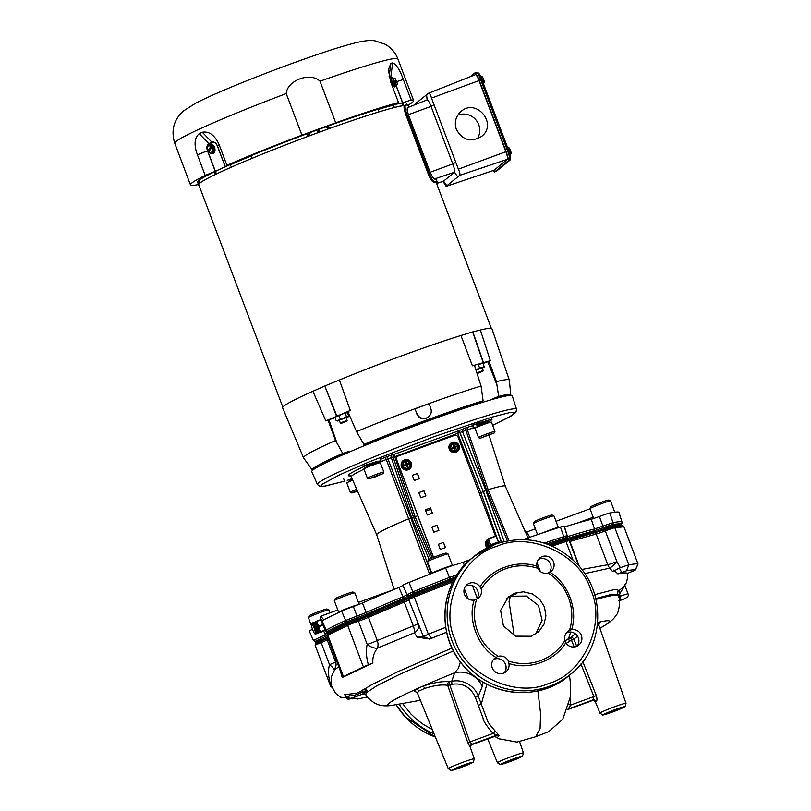 <?xml version="1.0" encoding="UTF-8"?>
<svg xmlns="http://www.w3.org/2000/svg" width="811" height="811" viewBox="0 0 811 811"><rect width="100%" height="100%" fill="white"/><g stroke="black" fill="none" stroke-linecap="round" stroke-linejoin="round"><path stroke-width="1.22" d="M402.53 703.492L410.974 714.065L416.773 719.489L423.504 724.537L432.314 729.555M552.139 546.087L565.997 541.535A9.225 0.547 -20.7 0 1 569.271 540.755L566.605 538.95L564.01 539.589A164.238 9.783 159.3 0 0 548.662 544.637M604.671 528.478L604.925 529.684L613.876 526.663L622.98 525.771L621.327 525.031A164.238 9.783 159.3 0 0 612.275 525.903L604.671 528.478A11.07 0.659 -20.7 0 1 593.733 532.219A150.4 8.962 159.3 0 0 567.913 539.538M320.761 640.051L315.986 642.271L315.175 645.394A9.225 0.547 -20.7 0 1 321.156 642.576A1.845 0.527 -111.7 0 1 320.852 641.329L320.761 640.051A11.07 0.659 -20.7 0 0 327.543 637.02M328.445 632.164L327.086 634.232L328.445 632.164A164.238 9.783 159.3 0 1 348.142 622.544L356.708 619.198A11.07 0.659 -20.7 0 0 368.782 614.515L368.376 616.005L357.722 620.131L356.708 619.198M409.302 597.089A11.07 0.659 -20.7 0 1 404.162 599.441A150.4 8.962 159.3 0 0 368.782 614.515M413.975 594.483L409.535 596.572L408.724 599.694A9.225 0.547 -20.7 0 1 414.289 597.038A1.845 0.618 -111.9 0 1 414.005 595.781L413.975 594.483A164.238 9.783 159.3 0 1 450.855 579.987L454.687 578.588M334.385 670.2A9.225 1.967 36.3 0 0 329.509 664.685C327.776 670.798 328.354 678.097 331.253 686.562L331.648 686.187M331.253 686.562A9.225 0.547 159.3 0 0 330.858 686.897A9.225 0.547 159.3 0 0 330.918 686.927A166.083 9.894 159.3 0 0 331.8 687.039M368.366 664.838A9.225 0.547 159.3 0 0 363.389 666.926A166.083 9.894 159.3 0 0 343.469 676.648A9.225 0.547 159.3 0 0 342.718 677.185A9.225 0.547 159.3 0 0 342.81 677.226L372.857 662.982C372.442 657.599 373.962 652.662 377.399 648.151A9.225 3.852 30.6 0 1 367.201 644.471C365.832 650.118 366.217 656.91 368.366 664.838L372.857 662.982M342.81 677.226L342.293 677.732L340.235 670.616M445.756 627.308A166.083 9.894 159.3 0 0 428.34 634.232L423.352 636.453L429.526 639.088L446.689 632.266M408.724 599.694L423.352 636.453L417.29 637.213L427.691 638.673M363.794 689.34L366.025 689.573L367.738 691.54C366.126 690.354 364.717 690.587 363.531 692.239L363.642 692.939C365.001 691.935 365.873 691.671 366.237 692.168L366.207 692.138A2.311 2.007 -43.6 0 1 366.552 692.655L365.812 694.53L364.463 693.344M453.461 650.939L399.032 674.62L376.74 685.792L366.552 692.655L366.035 692.047M361.909 694.449L365.629 694.246M446.679 632.195A161.47 9.62 159.3 0 0 431.503 638.237L429.526 639.088M418.456 625.433A9.225 7.421 -9.8 0 1 414.289 632.854L417.29 637.213M327.086 634.243L327.036 635.682A9.225 0.547 -20.7 0 1 327.786 635.145L347.706 625.413A9.225 0.547 -20.7 0 1 358.411 621.226A9.225 0.547 159.3 0 0 368.478 617.333L377.257 640.578A9.225 6.397 -113.1 0 1 377.399 648.151L414.289 632.854A9.225 4.045 68.6 0 0 413.296 625.899L377.257 640.578A9.225 0.547 159.3 0 1 367.201 644.471L358.411 621.226A1.845 0.872 -108.9 0 0 357.722 620.131L347.645 624.075L348.142 622.544M336.433 660.549L335.49 661.877A9.225 9.215 179.2 0 1 336.089 665.01L334.558 669.957L338.755 666.703M346.358 696.193L349.49 696.031A2.311 1.419 90.3 0 0 348.436 694.196L344.553 694.611L345.881 696.071M363.531 692.239L362.294 691.915L362.639 690.009M363.642 692.939L362.699 693.993L351.295 698.575C348.243 699.538 346.632 699.224 346.459 697.632A9.225 0.547 159.3 0 1 346.561 697.49A9.225 0.547 159.3 0 1 349.49 696.031C356.333 694.936 357.479 694.601 362.294 691.915M361.797 690.739L356.668 693.263L348.436 694.196M334.537 669.987L331.233 677.144L331.415 685.741L335.551 693.314L340.62 697.217L357.722 698.97L367.413 696.984M581.862 569.474L607.794 564.73L596.186 534.023A1.845 1.652 -103.7 0 0 595.284 532.989L593.733 532.219M584.853 573.63L609.821 568.136A9.225 8.232 83.9 0 1 607.794 564.73A9.225 0.547 -20.7 0 0 616.907 561.607A9.225 1.085 -46.8 0 1 609.821 568.136L612.589 571.562L620.354 567.72L619.361 568.095L621.713 572.424L626.467 570.822A161.47 9.62 -20.7 0 1 635.337 569.951L632.377 571.38A13.838 0.821 -20.7 0 0 627.248 573.519L627.673 576.996L626.599 582.379L624.49 586.039L619.198 590.53L615.154 589.333L594.757 594.656M569.586 541.576A9.225 0.547 159.3 0 0 569.93 541.464L596.186 534.023A9.225 0.547 159.3 0 0 605.3 530.901L616.907 561.607L620.354 567.72A9.225 0.547 -20.7 0 1 628.87 564.892A166.083 9.894 -20.7 0 1 637.993 563.99A9.225 0.547 -20.7 0 1 638.054 564.03A9.225 0.547 -20.7 0 1 638.044 564.061L623.994 526.836L623.02 525.792A1.845 1.835 -78.3 0 1 623.943 526.795A9.225 0.547 -20.7 0 1 623.994 526.836M617.637 568.754L619.361 568.095M457.668 767.956L466.862 764.53L457.668 767.956M416.976 692.361L414.208 691.195L416.002 689.228A2.768 2.392 -122 0 1 418.841 691.033L424.67 688.438A2.768 1.318 70.5 0 0 422.805 686.187C434.189 682.436 443.07 680.987 449.446 681.858L449.71 684.758L447.682 685.386A2.768 2.524 105.2 0 1 449.446 681.858A942.423 925.533 51.4 0 0 451.697 681.372L454.647 672.785A23.063 22.039 -158.4 0 1 482.221 686.552L483.062 682.163M424.67 688.438C434.443 685.325 442.107 684.312 447.682 685.386L467.795 742.592L470.421 747.701A2.768 2.768 167.6 0 1 470.329 747.397L470.329 747.397A2.768 2.768 167.6 0 1 472.063 744.214L469.833 741.964L467.795 742.592M418.841 691.033L417.381 692.989L448.28 768.676A13.909 0.831 -20.7 0 1 448.422 768.473A13.909 0.831 -20.7 0 1 462.148 762.553A13.909 0.831 -20.7 0 1 474.303 758.843L470.329 747.397L471.262 744.873A2.768 2.605 59.8 0 0 471.039 744.964M496.758 735.729L498.309 736.135L499.1 735.486L495.278 731.167C489.56 724.598 486.894 720.888 487.289 720.036L481.288 704.13L486.853 684.241M613.866 570.103L617.85 573.884C623.618 572.728 626.751 572.617 627.248 573.519M595.791 598.538L611.697 594.351L617.668 594.281L617.891 591.614L619.198 590.53A2.768 0.568 -116.1 0 0 619.979 593.348L624.886 585.501L628.079 593.895A9.225 0.547 -20.7 0 0 620.385 596.217L618.59 596.805M476.625 599.177A8.789 8.637 50.7 0 0 465.696 586.029M549.341 572.637A8.789 8.637 50.7 0 0 538.484 559.387M577.118 646.154A8.789 8.637 50.7 0 0 566.382 632.833M504.32 672.785A8.789 8.637 50.7 0 0 493.463 659.525M508.385 661.026L508.943 663.469A8.789 8.637 -129.3 0 1 492.885 669.217A8.789 8.637 -129.3 0 1 495.886 657.386L498.278 656.312A8.789 8.637 -129.3 0 1 508.385 661.026A49.207 48.366 50.7 0 0 564.993 640.305A8.789 8.637 -129.3 0 1 569.525 630.248L571.583 629.691A8.789 8.637 -129.3 0 1 576.286 646.509A8.789 8.637 -129.3 0 1 565.743 642.687L564.993 640.305M569.525 630.248A49.207 48.366 50.7 0 0 547.942 573.073A8.789 8.637 -129.3 0 1 537.805 568.349A49.207 48.366 50.7 0 0 481.197 589.06A8.789 8.637 -129.3 0 1 476.655 599.157L474.202 600.039A8.789 8.637 -129.3 0 1 467.045 584.63A8.789 8.637 -129.3 0 1 480.051 587.022L481.197 589.06M537.805 568.349L536.852 566.24A8.789 8.637 -129.3 0 1 552.098 559.326A8.789 8.637 -129.3 0 1 549.929 572.333L547.942 573.073M516.86 593.693L513.637 594.25C508.659 596.632 508.274 596.947 512.501 595.173L516.901 593.622M509.48 596.42L512.501 595.173L511.234 596.217L506.703 598.477M531.235 636.24L515.522 636.179L503.398 625.94L500.61 610.369L508.487 596.855L514.965 593.165L523.348 591.797L532.432 593.946L539.69 599.248L544.434 606.892L545.925 615.731L544.08 624.095L538.788 631.617L531.235 636.24M535.767 633.969L542.103 620.273L538.433 605.472L526.38 596.065L511.234 596.217M476.655 599.157A49.207 48.366 50.7 0 0 498.278 656.312M472.539 558.485L471.82 558.282L473.877 556.539A76.163 74.865 50.7 0 0 472.681 557.542L471.88 558.232M471.83 558.272L473.36 556.964M548.794 683.389C583.575 674.093 606.598 622.899 590.773 590.013C580.919 554.947 529.502 530.982 496.991 546.31C462.209 555.606 439.187 606.8 455.012 639.686C464.865 674.752 516.283 698.717 548.794 683.389M567.365 709.706L568.166 709.057A2.768 2.727 48.8 0 0 567.842 709.199M582.795 661.604L596.318 695.564L593.885 696.578L592.79 700.045L568.166 709.057L570.65 705.073L568.329 704.445M580.929 663.966L593.885 696.578L570.65 705.073L570.538 695.909M565.602 634.111A23.063 22.262 -167 0 1 567.639 632.357M565.054 640.903L568.521 638.632A942.453 927.237 50.4 0 0 570.549 637.558A2.768 2.048 -130.8 0 1 573.894 639.21L571.491 640.203L570.549 637.558L575.415 633.857M592.79 700.045A2.768 2.605 -120.2 0 1 596.197 701.687A14.223 0.852 159.3 0 0 595.679 702.032A14.223 0.852 159.3 0 0 595.527 702.245L595.527 702.214A2.768 2.768 -12.4 0 0 591.989 700.704L567.7 709.584L591.989 700.704A16.99 1.014 159.3 0 1 592.79 700.045M596.318 695.564C597.2 698.595 597.16 700.633 596.197 701.687M577.523 636.179L573.894 639.21L576.722 646.326M597.393 625.342L598.599 625.271L598.842 626.021M570.731 632.043L568.521 638.632L569.454 641.278L571.491 640.203L574.188 646.985M618.529 709.098L609.325 712.524L618.529 709.098M592.05 700.674L592.02 700.694C593.003 700.005 594.179 700.522 595.527 702.245L599.988 713.173A13.909 0.831 -20.7 0 1 600.14 712.96A13.909 0.831 -20.7 0 1 613.856 707.05A13.909 0.831 -20.7 0 1 626.011 703.34L598.923 625.514L598.994 623.841L598.457 624.44M597.687 622.29L600.11 622.25L598.457 624.551M599.907 628.353L605.006 625.261A118.487 7.056 159.3 0 0 599.755 621.996A2.768 2.717 -77.7 0 0 598.599 625.271M617.941 595.021L619.705 594.422L619.979 593.348M619.705 594.422L620.527 599.299L619.422 600.525M619.533 599.937L619.371 600.12A2.768 2.737 -135.4 0 1 620.527 599.299A137.677 8.201 159.3 0 1 619.391 600.282M499.1 735.486A2.768 2.717 -127.7 0 0 496.687 735.202L471.262 744.873A16.99 1.014 -20.7 0 0 472.063 744.214L496.687 735.202L493.068 733.458L469.833 741.964L449.71 684.758L451.96 684.261C462.878 682.801 470.664 687.15 475.327 697.318L478.297 696.112L481.288 704.13L478.328 705.337L483.042 718.12C483.072 720.634 486.418 725.754 493.068 733.458L495.278 731.167M495.815 735.891L495.856 735.881A2.768 2.727 -131.3 0 1 498.309 736.135M451.96 684.261L451.697 681.372C462.392 678.766 474.465 685.447 478.297 696.112L482.221 686.552M621.713 572.424A13.838 0.821 -20.7 0 1 617.85 573.884M420.362 700.288L393.893 705.033A118.487 7.056 -20.7 0 1 416.002 689.228L422.805 686.187A118.487 7.056 -20.7 0 1 454.647 672.785L458.296 668.528L460.415 661.999M515.978 758.701L506.784 762.117L515.978 758.701M323.792 619.807L320.75 616.198L320.578 619.665M323.802 631.323L325.312 634.77L327.259 636.27M393.578 589.698L358.442 602.401M326.914 635.023L326.529 635.966L314.668 641.592L316.077 642.18L313.391 640.366L319.798 637.355L321.308 639.828M309.376 631.1A10.148 0.608 -20.7 0 1 309.305 631.07A10.148 0.608 -20.7 0 1 312.519 629.356M319.798 637.355L325.312 634.77A152.174 9.063 -20.7 0 1 327.472 632.185M396.782 588.37L394.349 589.374M413.428 517.165L409.129 518.624A68.742 4.096 159.3 0 0 376.689 534.723A68.742 4.096 159.3 0 0 376.699 534.753L351.244 476.797L350.028 475.712M430.783 558.536L413.458 517.134L393.132 457.09L387.881 458.844L387.435 456.532L384.434 457.698A2.311 1.064 -112.5 0 1 386.249 459.482L429.637 574.239M489.094 435.355L505.294 486.144A68.742 4.096 159.3 0 0 505.294 486.134A68.742 4.096 159.3 0 0 488.181 489.712L483.397 491.567L501.553 542.153M393.173 457.201L394.764 456.684L394.318 454.373A2.311 2.271 50.7 0 0 393.74 454.687M516.516 409.22L512.268 395.9A107.164 6.387 159.3 0 0 427.275 421.274A107.164 6.387 159.3 0 0 311.779 471.657L317.405 484.461L319.706 486.347L323.407 486.418L344.614 481.176L325.039 486.124L321.359 486.245L320.882 485.819L322.008 484.339L339.677 474.79L368.904 461.996L434.189 436.622L491.922 417.138L509.916 412.546L514.873 412.718L509.409 417.006L492.662 425.329L511.619 415.749L515.928 412.323L516.516 409.22A106.434 6.346 159.3 0 0 432.101 434.422A106.434 6.346 159.3 0 0 317.405 484.461M476.229 424.052L479.24 422.622M457.09 431.351A2.311 2.271 -129.3 0 1 460.019 432.668L483.265 491.679L459.888 432.77A2.311 2.271 50.7 0 0 456.958 431.452L465.413 428.005L465.859 430.317L462.452 431.564L462.006 429.252M413.519 517.286L417.736 515.796M479.291 493.281L483.265 491.679L501.401 542.194M432.304 557.877L415.1 516.759L394.764 456.684L462.452 431.564L485.86 490.523L504.148 541.484M393.082 457.059A2.311 2.271 -129.3 0 1 394.45 454.261L390.841 455.285L391.287 457.597L411.623 517.682L429.07 559.357M508.943 540.532L488.181 489.712L467.339 429.81A2.311 1.703 73 0 1 468.119 427.083L465.413 428.005M473.401 428.026A72.057 4.298 159.3 0 0 467.339 429.81L465.859 430.317L486.681 490.219L507.372 540.805M431.28 573.6L410.812 517.976L387.881 458.844L386.249 459.482A72.057 4.298 159.3 0 0 379.244 462.412M529.796 537.277L526.714 531.996L524.93 531.742M322.089 620.699L326.123 630.025A2.311 2.078 62.2 0 0 327.279 631.262L326.58 631.81L325.333 630.593L321.247 621.297A10.148 0.608 -20.7 0 1 322.089 620.699A166.549 9.925 -20.7 0 1 341.644 611.139A10.148 0.608 -20.7 0 1 353.414 606.537L362.456 603.029A152.701 9.103 -20.7 0 1 398.911 587.499L403.026 585.39M409.646 596.46L406.98 594.645L402.895 585.349A10.148 0.608 -20.7 0 1 409.038 582.42A166.549 9.925 -20.7 0 1 445.655 568.024A10.148 0.608 -20.7 0 1 455.802 564.649L463.233 562.216A152.701 9.103 -20.7 0 1 470.198 559.61M523.511 539.538A10.148 0.608 -20.7 0 1 528.245 537.815A166.549 9.925 -20.7 0 1 560.472 527.018A10.148 0.608 -20.7 0 1 564.091 526.146L567.183 535.818L566.382 538.94M564.355 526.957L564.517 526.907A152.701 9.103 -20.7 0 1 591.249 519.324L599.43 516.526A10.148 0.608 -20.7 0 1 609.882 513.008A166.549 9.925 -20.7 0 1 618.844 512.126A10.148 0.608 -20.7 0 1 618.905 512.167L621.936 521.797A2.311 2.291 101 0 1 621.814 523.511L621.114 524.981M599.43 516.526A8421.546 8193.107 68.9 0 0 602.908 526.096L604.205 528.65M591.249 519.324L594.554 528.954L613.004 522.679A166.012 9.894 -20.7 0 1 621.936 521.797L618.844 512.126M564.517 526.907L567.507 536.629A152.174 9.063 -20.7 0 1 594.554 528.954L593.895 532.178M609.882 513.008L613.004 522.679A2.311 2.169 78.9 0 1 612.923 524.382L594.514 530.647L567.558 538.291L567.294 539.254M567.284 536.7L567.558 538.291L566.534 538.626M463.233 562.216L464.297 565.389M398.911 587.499L403.037 596.795L412.799 591.868A166.012 9.894 -20.7 0 1 449.294 577.523L456.988 574.827M362.456 603.029L366.156 612.518A152.174 9.063 -20.7 0 1 403.037 596.795L404.871 599.147M455.67 576.925L413.58 593.277L403.919 598.163L367.16 613.836L368.407 614.687M353.414 606.537A8403.258 8345.251 -112.1 0 1 356.952 616.076L366.156 612.518L367.16 613.836L357.195 617.688L357.053 619.077M341.644 611.139L345.618 620.506L356.952 616.076L357.195 617.688L346.692 621.784L348.031 622.595M614.779 512.207L610.531 500.955A10.989 0.659 159.3 0 0 610.49 500.934A10.989 0.659 159.3 0 0 600.018 504.229A10.989 0.659 159.3 0 0 589.982 508.679A10.989 0.659 159.3 0 0 589.972 508.73L593.703 518.594M589.982 508.679L590.834 506.804A9.519 0.568 -20.7 0 1 599.532 502.942A9.519 0.568 -20.7 0 1 608.615 500.083L610.49 500.934M495.48 536.112L458.053 437.058A2.768 2.717 50.7 0 0 454.515 435.406L398.201 456.015A2.768 2.717 50.7 0 0 396.62 459.533L433.459 557.4M396.62 459.533L433.571 557.35M443.475 542.427L438.356 544.293L440.312 549.463L445.432 547.587L443.475 542.427L445.31 547.638M423.94 490.726L418.821 492.601L420.777 497.772L425.897 495.896L423.94 490.726L418.841 492.642M430.448 507.96L425.329 509.835L427.285 515.005L432.405 513.13L430.448 507.96L432.283 513.17M436.967 525.193L431.847 527.069L433.794 532.229L438.913 530.364L436.967 525.193L438.802 530.404M417.432 473.492L412.312 475.368L414.269 480.538L419.388 478.662L417.432 473.492L412.323 475.408M425.775 495.937L423.839 490.817M419.267 478.713L417.32 473.583M317.821 628.515L316.908 626.011M314.658 622.28A5.647 0.983 69.9 0 1 314.719 622.311L314.638 622.27A5.647 0.983 69.9 0 1 314.627 622.28L311.728 623.345A5.768 1.004 69.9 0 1 311.789 623.385L314.709 622.321A5.768 1.004 -110.1 0 0 314.638 622.27L314.719 622.311A5.647 0.983 69.9 0 1 317.152 626.639A5.647 0.983 69.9 0 1 318.611 632.327A5.647 0.983 69.9 0 1 318.541 632.752A5.647 0.983 69.9 0 1 318.51 632.813A5.768 1.004 -110.1 0 0 318.52 632.742L315.611 633.807A5.768 1.004 69.9 0 1 315.591 633.898A5.768 1.004 69.9 0 1 315.55 633.979L318.47 632.915A5.768 1.004 -110.1 0 0 318.47 632.904A5.768 1.004 -110.1 0 0 318.49 632.854A5.647 0.983 69.9 0 1 318.49 632.844L315.58 633.918M315.53 633.969L315.509 633.979A5.768 1.004 69.9 0 1 315.509 634.05L315.499 634.06A5.768 1.004 69.9 0 1 315.459 634.09L318.338 633.046L315.449 634.101A5.768 1.004 69.9 0 1 315.428 634.111A5.768 1.004 69.9 0 1 315.408 634.121L318.317 633.056A5.768 1.004 -110.1 0 0 318.338 633.046A5.768 1.004 -110.1 0 0 318.358 633.036L315.327 634.08A5.768 1.004 69.9 0 1 315.266 634.101L315.246 634.101A5.768 1.004 69.9 0 1 315.226 634.09A5.768 1.004 69.9 0 1 315.205 634.08L315.388 634.121A5.768 1.004 69.9 0 1 315.337 634.121L315.084 634.02A5.647 0.983 -110.1 0 0 315.489 633.472A5.647 0.983 -110.1 0 0 313.664 626.873A5.647 0.983 -110.1 0 0 311.262 623.568A5.647 0.983 -110.1 0 0 311.191 624.004A5.647 0.983 -110.1 0 0 312.651 629.681A5.647 0.983 -110.1 0 0 315.084 634.02M317.577 632.458L317.577 632.438A5.768 1.004 -110.1 0 0 317.577 632.458L318.541 632.093A5.768 1.004 -110.1 0 0 318.53 631.931L315.611 632.996A5.768 1.004 69.9 0 1 315.631 633.158L315.631 633.198A5.768 1.004 69.9 0 1 315.641 633.34L315.641 633.381A5.768 1.004 69.9 0 1 315.641 633.513L318.551 632.448A5.768 1.004 -110.1 0 0 318.551 632.316L318.551 632.276A5.768 1.004 -110.1 0 0 318.541 632.134L318.541 632.093M317.456 632.286L317.466 632.276A5.768 1.004 -110.1 0 0 317.456 632.286L315.56 632.985M317.324 632.093A5.768 1.004 -110.1 0 0 317.334 632.104L315.591 632.783A5.768 1.004 69.9 0 1 315.611 632.955L318.52 631.891A5.768 1.004 -110.1 0 0 318.5 631.718L315.591 632.783M317.213 631.891L317.213 631.901A5.768 1.004 -110.1 0 0 317.213 631.901L315.56 632.55A5.768 1.004 69.9 0 1 315.58 632.732L318.5 631.668A5.768 1.004 -110.1 0 0 318.47 631.485L315.56 632.55M314.688 625.757A5.768 1.004 -110.1 0 0 314.698 625.768L313.533 626.254A5.768 1.004 69.9 0 1 313.644 626.497L316.554 625.433A5.768 1.004 -110.1 0 0 316.442 625.19L313.533 626.254M314.344 624.034L314.283 624.024A5.768 1.004 -110.1 0 0 314.283 624.024L312.681 624.612M314.303 623.791L314.242 623.781A5.768 1.004 -110.1 0 0 314.242 623.781L312.549 624.399M312.59 624.419A5.768 1.004 69.9 0 1 312.691 624.592L315.601 623.527A5.768 1.004 -110.1 0 0 315.509 623.355L312.539 624.49L315.479 623.314A5.768 1.004 -110.1 0 0 315.378 623.152L312.468 624.217A5.768 1.004 69.9 0 1 312.57 624.379M313.127 625.393A5.768 1.004 69.9 0 1 313.228 625.605L316.138 624.541A5.768 1.004 -110.1 0 0 316.037 624.328L313.036 625.393L316.006 624.267A5.768 1.004 -110.1 0 0 315.895 624.064L315.874 624.004A5.768 1.004 -110.1 0 0 315.763 623.811L312.853 624.875A5.768 1.004 69.9 0 1 312.955 625.068L315.874 624.004M315.104 630.553A5.768 1.004 69.9 0 1 315.175 630.806L318.084 629.741A5.768 1.004 -110.1 0 0 318.013 629.488L315.023 630.563L317.993 629.427A5.768 1.004 -110.1 0 0 317.922 629.164L315.013 630.238A5.768 1.004 69.9 0 1 315.084 630.492M315.276 631.181A5.768 1.004 69.9 0 1 315.327 631.414L318.236 630.35A5.768 1.004 -110.1 0 0 318.186 630.117L315.175 631.11L318.165 630.056A5.768 1.004 -110.1 0 0 318.105 629.812L315.195 630.877A5.768 1.004 69.9 0 1 315.256 631.12M315.347 631.475A5.768 1.004 69.9 0 1 315.398 631.708L318.307 630.644A5.768 1.004 -110.1 0 0 318.257 630.411L316.756 630.928M315.408 631.769A5.768 1.004 69.9 0 1 315.459 631.982L318.368 630.917A5.768 1.004 -110.1 0 0 318.317 630.705L315.398 631.708M315.469 632.043A5.768 1.004 69.9 0 1 315.509 632.245L318.419 631.181A5.768 1.004 -110.1 0 0 318.378 630.978L315.459 631.982M318.581 632.398L315.641 633.543A5.768 1.004 69.9 0 1 315.631 633.655L318.541 632.59A5.768 1.004 -110.1 0 0 318.551 632.479M318.551 632.316L315.641 633.381M315.631 633.655L315.631 633.685A5.768 1.004 69.9 0 1 315.611 633.786L318.5 632.823M318.541 632.621L315.631 633.685M315.509 634.05L318.429 632.985A5.768 1.004 -110.1 0 0 318.459 632.935L315.55 633.999M317.02 631.424L315.408 632.033M316.594 630.694L315.226 631.181M316.483 630.37L315.175 630.806M316.361 630.086L315.073 630.563M317.922 629.164L317.902 629.103A5.768 1.004 -110.1 0 0 317.821 628.839L317.8 628.768A5.768 1.004 -110.1 0 0 317.719 628.505L314.81 629.569A5.768 1.004 69.9 0 1 314.891 629.833L314.911 629.904A5.768 1.004 69.9 0 1 314.992 630.167L315.013 630.238M315.215 627.43A5.768 1.004 -110.1 0 0 315.226 627.44L314.121 627.846M315.226 627.44L314.212 627.876A5.768 1.004 69.9 0 1 314.313 628.14L314.333 628.211A5.768 1.004 69.9 0 1 314.435 628.474L314.455 628.545A5.768 1.004 69.9 0 1 314.556 628.819L317.466 627.755A5.768 1.004 -110.1 0 0 317.375 627.481L314.394 628.576M313.644 626.497L314.79 626.092A5.768 1.004 -110.1 0 0 314.79 626.092L314.81 626.092M314.577 625.149L314.526 625.149A5.768 1.004 -110.1 0 0 314.526 625.149L313.259 625.666A5.768 1.004 69.9 0 1 313.37 625.889L313.401 625.95A5.768 1.004 69.9 0 1 313.502 626.193L316.422 625.119A5.768 1.004 -110.1 0 0 316.31 624.886L313.401 625.95M314.506 624.855L314.455 624.845A5.768 1.004 -110.1 0 0 314.455 624.845L313.076 625.352A5.768 1.004 69.9 0 0 312.985 625.129L312.955 625.068M311.88 623.537L311.911 623.487A5.768 1.004 69.9 0 1 311.992 623.578L312.012 623.598A5.768 1.004 69.9 0 1 312.093 623.7L314.161 622.949A5.768 1.004 -110.1 0 0 314.161 622.949L314.202 622.96M311.323 623.446A5.768 1.004 69.9 0 1 311.333 623.426L311.343 623.395A5.768 1.004 69.9 0 1 311.373 623.345L311.444 623.294A5.768 1.004 69.9 0 1 311.465 623.284A5.768 1.004 69.9 0 1 311.485 623.274L314.394 622.209A5.768 1.004 -110.1 0 0 314.374 622.219A5.768 1.004 -110.1 0 0 314.354 622.219L311.465 623.284M311.525 623.355L311.566 623.274A5.768 1.004 69.9 0 1 311.627 623.294L314.536 622.219A5.768 1.004 -110.1 0 0 314.475 622.209L311.525 623.355M314.719 622.311L314.577 622.24A5.768 1.004 -110.1 0 0 314.556 622.23L311.647 623.294A5.768 1.004 69.9 0 1 311.708 623.324L314.617 622.26A5.768 1.004 -110.1 0 0 314.577 622.24L314.536 622.219M312.113 623.73L315.104 622.696L312.113 623.73A5.768 1.004 69.9 0 1 312.205 623.841L315.114 622.777A5.768 1.004 -110.1 0 0 315.033 622.655A5.768 1.004 -110.1 0 0 314.921 622.534L314.901 622.513A5.768 1.004 -110.1 0 0 314.82 622.422L314.8 622.402A5.768 1.004 -110.1 0 0 314.729 622.341L311.809 623.406M314.82 622.422L311.911 623.487M311.992 623.578L314.901 622.513M312.205 623.841L312.225 623.872A5.768 1.004 69.9 0 1 312.316 624.004A5.768 1.004 69.9 0 1 312.438 624.176L315.357 623.112A5.768 1.004 -110.1 0 0 315.256 622.97L312.296 624.115L315.236 622.939A5.768 1.004 -110.1 0 0 315.144 622.807L312.225 623.872M315.763 623.811L315.732 623.76A5.768 1.004 -110.1 0 0 315.631 623.578L312.722 624.642A5.768 1.004 69.9 0 1 312.823 624.825L312.853 624.875M315.803 623.781L312.772 624.886M315.935 624.024L312.904 625.129M316.31 624.886L316.28 624.825A5.768 1.004 -110.1 0 0 316.168 624.602L313.228 625.605M316.341 624.835L313.31 625.94M316.442 625.19L313.502 626.193M317.415 627.461L317.344 627.41A5.768 1.004 -110.1 0 0 317.243 627.146L317.223 627.075A5.768 1.004 -110.1 0 0 317.121 626.802L317.091 626.731A5.768 1.004 -110.1 0 0 316.989 626.467L316.959 626.396A5.768 1.004 -110.1 0 0 316.858 626.143L316.827 626.072A5.768 1.004 -110.1 0 0 316.716 625.818L316.695 625.747A5.768 1.004 -110.1 0 0 316.584 625.494L316.554 625.433M316.614 625.433L313.675 626.558A5.768 1.004 69.9 0 1 313.776 626.812L316.695 625.747M316.584 625.494L313.675 626.558M313.776 626.812L313.806 626.883A5.768 1.004 69.9 0 1 313.918 627.136L313.948 627.207A5.768 1.004 69.9 0 1 314.05 627.461L316.959 626.396M316.746 625.747L313.715 626.852M316.858 626.143L313.948 627.207M316.878 626.062L313.847 627.177M314.05 627.461L314.08 627.532A5.768 1.004 69.9 0 1 314.181 627.795L317.091 626.731M317.01 626.386L313.979 627.501M314.181 627.795L317.142 626.721M316.989 626.467L314.08 627.532M317.243 627.146L314.333 628.211M317.273 627.055L314.242 628.16M317.375 627.481L314.455 628.545M317.608 628.17L314.698 629.235A5.768 1.004 69.9 0 1 314.78 629.498L317.699 628.434A5.768 1.004 -110.1 0 0 317.608 628.17L317.628 628.069A5.768 1.004 -110.1 0 0 317.496 627.826L317.466 627.755M317.648 628.14L314.627 629.245M317.719 628.505L314.81 629.569M314.81 629.843L317.8 628.768M317.963 629.133L314.932 630.238M318.054 629.448L315.023 630.563M318.358 630.644L315.327 631.759M315.509 632.245L315.52 632.306A5.768 1.004 69.9 0 1 315.55 632.499L318.51 631.424M318.459 631.181L315.438 632.286M315.459 634.09L318.368 633.036A5.768 1.004 -110.1 0 0 318.419 632.996L315.499 634.06M317.841 632.702L317.8 632.722A5.768 1.004 -110.1 0 0 317.79 632.732L315.601 633.533M315.459 632.286L317.121 631.718M314.719 629.529L315.945 629.133M314.364 628.515L315.56 628.15M312.428 624.196L314.212 623.547A5.768 1.004 -110.1 0 0 314.212 623.547L314.273 623.558M314.465 622.209A5.768 1.004 -110.1 0 0 314.415 622.209L311.495 623.274A5.768 1.004 69.9 0 1 311.556 623.274L314.465 622.209M312.519 624.45L315.479 623.314M317.628 628.069L314.668 629.154M315.327 631.414L318.297 630.36M318.551 632.276L315.55 633.32M315.55 632.499L318.459 631.434M318.429 631.242L315.52 632.306M318.419 630.917L315.388 632.022M318.226 630.066L315.195 631.171M318.145 629.762L315.114 630.867M314.992 630.167L317.902 629.103M317.821 628.839L314.911 629.904M317.861 628.809L314.84 629.914M317.496 627.826L314.577 628.89M317.537 627.805L314.506 628.91M314.435 628.474L317.344 627.41M314.313 628.14L317.223 627.075M317.121 626.802L314.212 627.876M313.918 627.136L316.827 626.072M316.716 625.818L313.806 626.883M313.37 625.889L316.28 624.825M316.168 624.602L313.259 625.666M316.067 624.277L313.036 625.393M315.895 624.064L312.985 625.129M312.823 624.825L315.732 623.76M315.631 623.578L312.722 624.642M314.921 622.534L312.012 623.598M311.89 623.466L314.8 622.402M316.898 631.191L315.357 631.759M318.541 632.134L315.631 633.198M318.51 631.232A4.156 0.72 -110.1 0 0 318.601 631.232A4.156 0.72 -110.1 0 0 318.753 630.806A4.156 0.72 -110.1 0 0 317.557 626.295A4.156 0.72 -110.1 0 0 315.753 623.426A4.156 0.72 -110.1 0 0 315.682 623.487M318.601 631.232L319.027 631.07A4.156 0.72 -110.1 0 0 319.179 630.654A4.156 0.72 -110.1 0 0 317.983 626.133A4.156 0.72 -110.1 0 0 316.178 623.274L315.753 623.426M316.037 623.547A4.156 0.72 -110.1 0 0 316.026 623.7A4.156 0.72 -110.1 0 0 316.057 624.166M317.486 624.237L319.058 625.849A6.569 1.146 69.9 0 1 319.301 626.497L319.24 628.86A5.88 1.024 -110.1 0 0 317.486 624.237L317.101 623.456A5.88 1.024 -110.1 0 0 315.611 621.642L315.459 621.763A5.88 1.024 -110.1 0 0 315.449 621.804A5.88 1.024 -110.1 0 0 315.428 623.091M315.611 621.642L316.604 621.125A6.569 1.146 69.9 0 1 316.807 621.378L317.101 623.456M316.807 621.378L321.288 619.736A6.569 1.146 -110.1 0 0 321.085 619.482L316.604 621.125M318.581 631.698A5.88 1.024 -110.1 0 0 319.422 632.671A5.88 1.024 -110.1 0 0 319.595 632.702L319.747 632.58A5.88 1.024 -110.1 0 0 319.483 629.772L320.7 631.668A6.569 1.146 69.9 0 1 320.74 632.063L325.221 630.421L319.889 632.762M319.483 629.772L319.24 628.86M325.099 630.056L320.7 631.668M319.301 626.497L322.95 625.169M322.666 624.531L319.058 625.849M320.74 632.063L319.747 632.58M321.835 620.831L321.288 619.736M488.617 547.03L499.86 541.87L488.546 546.989M488.303 546.655L487.969 546.178L493.747 543.583L499.799 541.728L488.334 546.624M488.577 546.867L499.809 541.707M493.129 544.495L491.659 545.033M491.709 545.134L490.696 545.479M542.255 533.03A10.989 0.659 -20.7 0 1 552.767 529.025A10.989 0.659 -20.7 0 1 558.363 527.525L553.964 515.897A10.989 0.659 159.3 0 0 553.933 515.867A10.989 0.659 159.3 0 0 543.461 519.172A10.989 0.659 159.3 0 0 533.415 523.622A10.989 0.659 159.3 0 0 533.415 523.663L537.551 534.621M533.415 523.622L534.277 521.747A9.519 0.568 -20.7 0 1 542.975 517.884A9.519 0.568 -20.7 0 1 552.048 515.026L553.933 515.867M446.08 554.339A10.989 0.659 159.3 0 0 434.777 558.343A10.989 0.659 159.3 0 0 427.519 561.719A10.989 0.659 159.3 0 0 427.509 561.759L431.898 573.357A10.989 0.659 -20.7 0 1 439.075 570.001A10.989 0.659 -20.7 0 1 450.47 565.966A10.989 0.659 -20.7 0 1 452.437 565.591L448.067 553.994A10.989 0.659 159.3 0 0 448.037 553.964A10.989 0.659 159.3 0 0 446.08 554.339M427.519 561.719L428.37 559.833A9.519 0.568 -20.7 0 1 434.655 556.914A9.519 0.568 -20.7 0 1 444.458 553.447A9.519 0.568 -20.7 0 1 446.151 553.112L448.037 553.964M359.192 604.398L354.853 592.922A10.989 0.659 159.3 0 0 354.823 592.892A10.989 0.659 159.3 0 0 346.145 595.527A10.989 0.659 159.3 0 0 334.304 600.647A10.989 0.659 159.3 0 0 334.304 600.687L338.694 612.315A10.989 0.659 -20.7 0 1 350.534 607.145A10.989 0.659 -20.7 0 1 358.908 604.509M334.304 600.647L335.156 598.761A9.519 0.568 -20.7 0 1 345.415 594.321A9.519 0.568 -20.7 0 1 352.937 592.04L354.823 592.892M330.047 612.792L328.942 609.882A10.989 0.659 159.3 0 0 328.911 609.852A10.989 0.659 159.3 0 0 322.93 611.524A10.989 0.659 159.3 0 0 312.59 615.488A10.989 0.659 159.3 0 0 308.393 617.607A10.989 0.659 159.3 0 0 308.383 617.647L311.383 625.565M308.393 617.607L309.244 615.721A9.519 0.568 -20.7 0 1 312.884 613.886A9.519 0.568 -20.7 0 1 321.845 610.45A9.519 0.568 -20.7 0 1 327.026 609L328.911 609.852M491.567 433.844L482.413 437.393L491.719 433.814M483.731 436.683L485.262 436.034M480.051 438.335L478.541 437.656A8.789 0.527 -20.7 0 1 478.52 437.636A8.789 0.527 -20.7 0 1 486.559 434.037A8.789 0.527 -20.7 0 1 494.963 431.422A8.789 0.527 -20.7 0 1 494.953 431.452L494.274 432.962L480.051 438.335L494.274 432.962M494.963 431.422L491.446 422.115A8.789 0.527 159.3 0 0 491.425 422.095A8.789 0.527 159.3 0 0 484.471 424.204A8.789 0.527 159.3 0 0 475.003 428.299A8.789 0.527 159.3 0 0 475.003 428.33L478.52 437.636M475.003 428.299L475.347 427.549L484.187 423.727L491.425 422.095M487.239 435.264L488.871 435.274L489.428 434.483M488.668 434.747L488.871 435.274M480.254 424.994L483.032 424.153M488.374 422.288L486.793 422.805M479.615 423.312L484.877 421.619M486.884 420.838L477.132 425.39L478.764 425.623M477.203 425.603L479.331 425.248M481.308 423.048L482.069 422.805M487.654 420.797L477.152 425.745M479.413 425.461L480.274 425.228M476.574 423.92L478.703 423.565M476.807 423.707L478.135 423.94M483.194 421.649L477.983 424.356L476.665 424.133M479.017 424.477L483.559 423.2M478.49 425.957L483.447 423.504C479.119 425.4 477.791 426.292 479.453 426.191M481.734 422.055L477.912 424.437M378.565 475.053L371.985 477.628M372.34 477.466L375.321 476.858L376.466 475.793M374.145 476.696L375.321 476.858L380.471 474.486M375.108 476.31L375.321 476.858M368.944 478.987L367.434 478.308A8.789 0.527 -20.7 0 1 367.413 478.287A8.789 0.527 -20.7 0 1 375.442 474.688A8.789 0.527 -20.7 0 1 383.846 472.073A8.789 0.527 -20.7 0 1 383.846 472.103L383.167 473.614L368.944 478.987L383.167 473.614M383.846 472.073L380.339 462.767A8.789 0.527 159.3 0 0 380.308 462.746A8.789 0.527 159.3 0 0 372.401 465.21A8.789 0.527 159.3 0 0 363.987 468.849A8.789 0.527 159.3 0 0 363.896 468.951A8.789 0.527 159.3 0 0 363.896 468.981L367.413 478.287M363.896 468.951L364.321 468.109L379.558 462.412L380.308 462.746M374.337 463.75L367.9 466.386M376.385 463.639L377.166 462.675L371.032 465.139M368.012 464.328L365.862 465.615L367.495 465.849M365.933 465.838L368.062 465.484M369.421 463.902L365.893 465.98M368.143 465.686L371.428 464.723M375.554 462.331L368.194 465.656L367.332 466.284L368.336 466.163M374.327 462.574L368.113 465.443L367.251 466.072L367.687 466.487M366.025 466.051L367.302 466.406M355.806 491.202L357.043 490.685M355.512 491.334L357.529 491.111M357.306 490.584L354.245 491.983L355.968 491.638M357.235 490.442L351.842 492.987L350.332 492.307A8.789 0.527 -20.7 0 1 350.301 492.287A8.789 0.527 -20.7 0 1 356.739 489.307M351.842 492.987L357.6 491.253M352.744 480.193A8.789 0.527 159.3 0 0 346.794 482.95A8.789 0.527 159.3 0 0 346.794 482.981L350.301 492.287M346.794 482.95L352.521 479.686M352.288 479.149L349.206 481.075M352.369 479.352L349.429 480.974M350.879 479.271L352.177 478.906M351.193 479.088L350.474 480.061M352.126 478.804L350.038 479.98M349.237 480.882L351.041 479.757M477.375 426.454L476.351 423.96M482.515 424.315L486.661 422.156M486.995 421.953L488.029 420.95L486.752 420.858L477.233 423.413M476.432 423.971L472.57 425.39L473.604 428.127L475.428 427.458M473.604 428.127L475.378 427.498M485.424 423.281L489.966 421.021L491.861 419.713L491.233 419.328L472.57 425.035M377.135 462.594L374.266 462.594L363.997 465.595M379.153 462.432L381.119 460.881L377.399 461.317L364.21 465.565M352.055 478.642L347.392 480.315M453.014 447.459L452.366 447.398A2.058 2.027 50.7 0 0 452.67 448.219L454.079 447.946A5.951 0.578 47.1 0 1 454.373 448.26L454.373 448.26A5.961 0.527 69.6 0 1 454.687 449.152A2.058 2.027 50.7 0 0 455.498 448.858A5.961 1.541 -109.8 0 0 455.235 447.986L454.738 448.26L454.778 447.621L456.4 446.851A2.058 2.027 50.7 0 0 456.096 446.04A5.961 0.862 158.4 0 0 455.285 446.293L454.363 446.689L454.079 445.097A2.058 2.027 50.7 0 0 453.268 445.391A5.961 0.527 69.6 0 1 453.602 446.212L453.227 447.043A5.961 0.862 158.4 0 0 452.366 447.398M454.363 446.689L454.768 446.243A5.951 1.602 -133 0 0 454.464 445.928L453.998 446.283M455.437 447.145A1.358 1.338 50.7 0 0 455.245 446.648L456.096 446.04M454.728 448.23L455.224 447.946A5.951 1.328 -86.8 0 0 455.255 447.52L454.748 447.682M452.781 447.55A1.358 1.338 50.7 0 0 452.964 448.047L453.369 447.966M453.004 443.881A3.579 3.518 50.7 0 0 450.957 448.432A3.579 3.518 50.7 0 0 455.529 450.561A3.579 3.518 50.7 0 0 457.576 446.009A3.579 3.518 50.7 0 0 453.004 443.881M454.971 446.739L455.285 446.293A5.951 1.227 -179.1 0 0 454.829 446.263L454.434 446.719M454.778 447.621L455.275 447.449A5.951 0.578 -41.9 0 0 455.579 447.165L456.4 446.851M453.978 446.253L454.444 445.898A5.961 1.541 -109.8 0 0 454.079 445.097M454.829 448.503L455.498 448.858M406.727 466.132A1.358 1.338 50.7 0 0 407.041 465.99L406.99 465.098L408.612 464.328A2.058 2.027 50.7 0 0 408.308 463.517A5.961 0.862 158.4 0 0 407.497 463.77A5.951 1.227 -179.1 0 0 407.051 463.75L406.646 464.196L406.098 463.497A1.358 1.338 50.7 0 0 405.774 463.588M407.659 464.632A1.358 1.338 50.7 0 0 407.467 464.125L408.308 463.517M407.041 465.99L407.71 466.345A5.961 1.541 -109.8 0 0 407.446 465.463L406.95 465.747M406.189 463.73L406.666 463.385A5.961 1.541 -109.8 0 0 406.291 462.574A2.058 2.027 50.7 0 0 405.48 462.868A5.961 0.527 69.6 0 1 405.814 463.689L405.439 464.531A5.961 0.862 158.4 0 0 404.577 464.885A2.058 2.027 50.7 0 0 404.892 465.696L406.291 465.423A5.951 0.578 47.1 0 1 406.585 465.747L406.605 465.778A5.961 0.527 69.6 0 1 406.909 466.639A2.058 2.027 50.7 0 0 407.71 466.345M407.467 464.125L406.646 464.196M405.216 461.358A3.579 3.518 50.7 0 0 403.168 465.919A3.579 3.518 50.7 0 0 407.74 468.048A3.579 3.518 50.7 0 0 409.788 463.497A3.579 3.518 50.7 0 0 405.216 461.358M406.99 465.098L407.497 464.936A5.951 0.578 -41.9 0 0 407.791 464.652L408.612 464.328M407.497 464.936L406.96 465.169M406.585 464.166L406.98 463.72A5.951 1.602 -133 0 0 406.686 463.416M405.236 464.946L404.993 465.038A1.358 1.338 50.7 0 0 405.186 465.534L405.591 465.443M406.098 463.497L406.291 462.574M487.695 541.839A3.579 3.518 50.7 0 0 488.08 546.036M430.854 509.369A16.108 0.963 -20.7 0 1 425.745 510.91M425.44 510.109A16.108 0.963 -20.7 0 1 428.411 508.71M209.38 150.927L207.869 151.079A4.562 1.622 -36.5 0 1 207.829 151.049L210.698 146.629A4.562 1.622 -36.5 0 1 210.789 146.568L212.087 146.142L212.867 147.196L211.57 147.622A2.808 1.906 32.9 0 0 212.979 148.474L213.81 148.21L211.458 145.037L207.981 145.99A2.808 1.825 116.7 0 0 207.474 146.882M207.829 151.049A3.66 2.352 72.2 0 1 207.17 148.119A3.66 2.352 72.2 0 1 207.352 147.166A3.66 2.352 72.2 0 1 208.62 145.858A3.66 2.352 72.2 0 1 210.698 146.629M207.352 147.166A4.613 4.613 0 0 1 207.981 145.99L210.637 145.301A2.808 1.906 32.9 0 0 210.789 146.568M212.979 148.474A2.808 1.825 -63.3 0 0 212.137 150.623A2.808 1.825 -63.3 0 0 212.695 152.316L210.688 152.874A3.66 2.352 72.2 0 1 209.066 152.488A3.66 2.352 72.2 0 1 208.609 152.113L211.478 147.683A3.66 2.352 72.2 0 1 212.137 150.623A3.66 2.352 72.2 0 1 210.688 152.874L210.069 152.985M209.177 150.653L212.087 146.142M212.695 152.316L213.516 152.052L213.81 148.21M210.637 145.301L211.458 145.037M208.143 145.929A4.856 3.112 72.2 0 1 208.478 145.23A4.856 3.112 72.2 0 1 209.694 144.257A4.856 3.112 72.2 0 1 213.698 146.842A4.856 3.112 72.2 0 1 213.871 152.519A4.856 3.112 72.2 0 1 212.664 153.492A4.856 3.112 72.2 0 1 210.313 152.965M208.995 151.515A4.856 3.112 72.2 0 1 208.609 150.836M209.958 144.196A4.856 3.112 72.2 0 1 210.221 144.094A4.856 3.112 72.2 0 1 214.226 146.679A4.856 3.112 72.2 0 1 214.398 152.356A4.856 3.112 72.2 0 1 213.192 153.33A4.856 3.112 72.2 0 1 212.918 153.391M394.369 78.018L394.379 78.018A4.613 4.613 0 0 0 394.369 78.018L392.625 78.241A2.808 2.017 136.2 0 1 393.629 79.569A3.66 1.247 -111.9 0 1 394.258 77.998A3.66 1.247 -111.9 0 1 394.399 78.028A3.66 1.247 -111.9 0 1 395.687 79.285L394.45 82.377A3.66 1.247 -111.9 0 1 393.629 79.569A2.808 2.017 136.2 0 1 392.96 81.576A2.808 2.494 21.8 0 1 394.359 82.438A4.562 1.44 -28.9 0 0 394.45 82.377M395.099 83.543L396.336 80.451A3.66 1.247 -111.9 0 1 397.157 83.259A3.66 1.247 -111.9 0 1 397.025 84.537A3.66 1.247 -111.9 0 1 396.528 84.831A3.66 1.247 -111.9 0 1 395.099 83.543A4.562 1.44 151.1 0 1 395.008 83.604A2.808 2.494 21.8 0 1 394.896 85.084L393.913 85.479L391.977 81.972L391.642 78.637L392.625 78.241M393.913 85.479L396.498 85.256L394.896 85.084M395.018 80.948L396.265 80.451A4.562 1.44 151.1 0 1 396.336 80.451M394.359 82.438L392.808 83.067L393.447 84.232L394.126 82.529M393.447 84.232L395.008 83.604M392.96 81.576L391.977 81.972M395.94 85.479A4.856 1.652 -111.9 0 1 395.798 86.179A4.856 1.652 -111.9 0 1 395.383 86.645A4.856 1.652 -111.9 0 1 392.372 83.523A4.856 1.652 -111.9 0 1 391.348 78.12A4.856 1.652 -111.9 0 1 391.764 77.643A4.856 1.652 -111.9 0 1 393.011 78.15M395.383 86.645L394.754 86.899A4.856 1.652 -111.9 0 1 391.733 83.776A4.856 1.652 -111.9 0 1 390.72 78.373A4.856 1.652 -111.9 0 1 391.125 77.897L391.764 77.643M339.353 420.483L337.244 421.031L338.4 420.311L343.509 418.253L347.787 416.874L346.196 417.898M347.787 416.874L348.75 416.155L347.787 416.874L346.459 416.621L343.509 418.253L340.204 418.912L338.4 420.311L336.241 420.737L337.569 420.99L336.241 420.737L335.055 417.604L336.018 416.884M341.188 423.362L346.723 421.274L341.188 423.362L340.275 422.947L339.292 420.179L346.064 417.695M475.905 369.846L482.2 367.565L484.238 367.119L482.292 368.103M482.2 367.565L484.481 366.278L484.187 367.16L483.295 363.146L480.649 363.45L478.358 364.737L479.544 367.87L482.2 367.565M479.544 367.87L475.925 369.897M475.976 370.059L482.16 367.91M348.73 452.285L348.466 451.494A99.591 5.93 159.3 0 0 320.01 465.676M480.376 403.037L480.122 402.317A99.591 5.93 159.3 0 0 365.041 444.428L365.396 445.259M502.141 396.853A99.591 5.93 159.3 0 0 492.287 398.87A14.395 0.862 -20.7 0 0 498.664 396.397A106.119 6.326 -20.7 0 1 510.808 395.018A106.119 6.326 -20.7 0 1 510.707 395.413M480.122 402.317A14.395 0.862 -20.7 0 1 483.103 400.806A106.119 6.326 -20.7 0 0 363.926 444.408A14.395 0.862 -20.7 0 1 365.072 444.327A14.395 0.862 -20.7 0 1 365.041 444.428M425.795 418.334A106.626 6.356 -20.7 0 1 426.262 418.162L428.674 416.692C431.026 414.553 431.776 411.927 430.915 408.825L429.181 403.635L414.938 408.845L417.016 413.904C419.013 417.726 422.065 419.094 426.17 418.02L425.795 418.334C421.639 419.388 418.648 417.959 416.844 414.056M414.938 408.845L417.016 413.904M428.674 416.692L426.262 418.162M346.601 412.738L341.958 414.137L346.236 412.769L347.564 413.022L348.75 416.155M345.273 413.488L346.459 416.621M339.018 415.769L336.849 416.195L341.958 414.137L339.018 415.769L340.204 418.912M335.186 417.432L336.849 416.195L335.055 417.604M337.021 443.252L328.891 419.703L327.948 419.976L335.572 440.515L342.718 453.45A14.395 0.862 -20.7 0 0 348.466 451.494M328.891 419.703A13.128 0.781 159.3 0 0 335.085 417.675M347.27 412.9A13.128 0.781 159.3 0 0 349.034 412.089M363.926 444.408L356.526 431.584L347.757 411.532A110.752 6.6 159.3 0 1 350.311 410.467L325.84 420.899L312.904 391.277A111.888 6.67 159.3 0 0 282.623 407.862L303.537 457.83A109.992 6.549 159.3 0 0 303.578 457.911L312.296 470.035A106.119 6.326 -20.7 0 1 342.718 453.45M510.808 395.018L509.328 380.156A109.992 6.549 159.3 0 0 509.308 380.065A109.992 6.549 159.3 0 0 496.433 381.667L488.942 361.067A110.752 6.6 159.3 0 1 490.341 360.723A16.646 0.993 159.3 0 0 490.341 360.713L472.397 365.802A110.752 6.6 159.3 0 1 474.415 365.193L481.065 386.026L483.103 400.806M483.376 363.369A13.128 0.781 159.3 0 0 487.654 361.615L488.942 361.067M498.664 396.397L496.433 381.667M482.636 363.054L483.295 363.146M478.358 364.737L482.92 362.983M475.226 365.437L474.587 365.72L475.226 365.437M481.065 386.026A109.992 6.549 159.3 0 0 356.526 431.584M335.572 440.515A109.992 6.549 159.3 0 0 303.537 457.83M327.948 419.976A110.752 6.6 159.3 0 0 325.84 420.899M472.397 365.802L460.952 335.511L472.397 365.802M483.174 362.476L472.62 331.912L460.952 335.511A111.888 6.67 159.3 0 0 339.393 379.994L350.311 410.467L339.393 379.994L324.785 385.995L336.839 416.013M336.504 416.155L324.785 385.995M324.461 386.137L312.904 391.277M509.308 380.065L491.953 328.769A111.888 6.67 159.3 0 0 480.376 330.006L472.864 331.841L483.417 362.405M490.341 360.713L480.376 330.006M396.883 103.93L398.505 102.591L390.74 82.023L388.357 69.807L390.892 63.258L392.676 62.903C396.163 64.079 399.722 69.604 403.331 79.488L411.096 100.057L402.58 102.794L396.032 85.439M225.286 166.711L215.239 171.344L207.464 150.775A5.941 3.812 72.2 0 1 208.853 143.618L211.935 142.199A5.941 3.812 72.2 0 1 217.51 146.142L225.286 166.711L226.928 165.363L219.152 144.794C214.844 135.244 209.228 131.058 202.294 132.254L199.212 133.683C194.407 137.89 193.809 144.936 197.408 154.82L205.183 175.389L215.239 171.344M509.906 154.1L511.112 153.35A2.93 0.507 69.9 0 1 511.112 153.35A2.93 0.507 69.9 0 0 510.981 151.981L510.048 151.079M511.112 153.35L509.734 153.522M509.49 152.549L510.93 152.022A2.575 2.392 -45.9 0 1 510.697 153.167M507.777 148.099L508.548 147.815A2.575 1.936 171.5 0 1 509.754 148.748A2.575 1.936 171.5 0 1 509.795 150.106A2.575 2.392 -45.9 0 1 510.585 150.876L509.126 151.414M509.795 150.106L508.781 150.481M508.548 147.815L508.892 147.825A3.903 3.903 0 0 1 509.126 147.916A2.93 0.507 69.9 0 1 509.754 148.748A2.93 0.507 69.9 0 1 510.646 150.836A3.852 1.287 -16.5 0 1 510.585 150.876M509.713 153.451A4.075 0.71 -110.1 0 0 508.102 148.95M415.161 104.649L415.698 103.443L428.451 93.275L475.469 74.632A7.248 1.257 -110.1 0 0 475.408 74.673L428.644 93.204M470.289 76.69L474.81 72.98A8.668 1.51 69.9 0 1 474.891 72.939A8.668 1.51 69.9 0 1 479.108 80.076L506.226 151.85A8.668 1.51 69.9 0 1 508.061 160.963L494.649 171.932A8.668 1.51 69.9 0 1 494.568 171.983A8.668 1.51 69.9 0 1 493.078 170.594M493.899 170.3A7.248 1.257 -110.1 0 0 493.98 170.29A7.248 1.257 -110.1 0 0 494.051 170.249L507.392 159.331A7.248 1.257 -110.1 0 0 505.871 151.718L478.997 80.593A7.248 1.257 -110.1 0 0 475.469 74.632M428.451 93.275C429.516 93.032 430.54 94.623 431.503 98.06L458.377 169.175C459.938 172.439 460.313 174.517 459.492 175.429L446.141 186.368L443.009 181.34M455.387 162.555L452.781 163.934A7.907 1.379 69.9 0 1 454.454 172.236L443.576 181.137A7.907 1.379 69.9 0 1 443.495 181.177A7.907 1.379 69.9 0 1 443.404 181.198M456.35 129.425C462.523 140.262 470.948 142.594 481.622 136.4C497.995 124.012 476.473 97.807 461.094 111.401C455.691 116.358 454.099 122.36 456.35 129.425M457.789 115.132A16.169 15.896 -129.3 0 1 477.294 138.924M426.576 94.542L427.123 99.905A7.907 1.379 69.9 0 1 427.194 99.875A7.907 1.379 69.9 0 1 431.036 106.373L408.379 114.706L430.134 172.267L452.781 163.934L431.036 106.373L433.632 104.994M457.597 176.656L454.454 172.236L434.392 178.978L436.43 179.799M434.392 178.978L432.354 176.808L430.134 172.267M408.379 114.706L407.122 110.053L407.386 107.731L427.194 99.875M198.117 183.773L198.452 184.837A111.796 6.66 159.3 0 1 199.496 183.296L198.077 183.773L199.425 183.195L199.171 181.461A111.695 6.66 -20.7 0 0 199.07 181.542L198.999 181.887M198.198 183.671L198.026 182.242L199.1 182.201L198.198 182.526L198.583 183.509M318.064 131.149L318.277 132.538L318.084 131.423L318.966 130.733L319.716 132.011M318.409 132.436L319.848 131.899L319.422 130.936L318.307 130.976M318.277 132.538L317.567 131.706L318.165 131.098M491.334 328.354L436.237 182.546A111.452 6.64 159.3 0 0 433.601 182.1C432.172 181.745 430.398 179.069 428.269 174.061L405.612 114.098C403.919 108.998 403.604 106.129 404.659 105.511L405.713 105.095A112.759 6.721 -20.7 0 1 408.369 105.542L408.957 107.103M405.713 105.095C404.648 105.704 404.963 108.573 406.656 113.682L405.612 114.098M428.269 174.061L429.313 173.645L406.656 113.682M429.313 173.645C431.442 178.663 433.226 181.34 434.655 181.684L433.601 182.1M436.571 183.438A112.759 6.721 159.3 0 0 437.311 182.13A112.759 6.721 159.3 0 0 434.655 181.684M310.197 132.558L309.255 135.893L310.197 132.558A111.644 6.65 -20.7 0 1 325.586 126.932L328.83 128.736L329.58 128.462L328.435 125.908A111.644 6.65 -20.7 0 1 383.005 107.751A11.334 0.679 159.3 0 1 389.341 105.957A111.644 6.65 -20.7 0 1 401.952 103.038L403.543 105.552A111.796 6.66 159.3 0 0 394.42 107.488L393.376 105.136A111.654 6.65 -20.7 0 0 389.442 106.17L389.341 105.957M317.892 132.7A111.796 6.66 159.3 0 0 309.579 135.772M318.135 131.088L317.567 131.706M319.463 131.017L318.642 130.571A111.695 6.66 -20.7 0 0 317.993 130.814M319.564 130.966L319.716 132.021M328.516 128.848L328.191 128.969A111.796 6.66 159.3 0 0 320 131.929M328.191 128.969L325.586 126.932M383.005 107.751L383.096 107.975A111.654 6.65 -20.7 0 0 378.088 109.465L378.899 111.908A111.594 6.65 -20.7 0 1 394.268 107.549L394.42 107.488M230.395 164.765L231.297 167.178L230.395 164.765A111.654 6.65 -20.7 0 1 236.102 162.271L236.031 162.048A11.334 0.679 159.3 0 1 244.679 158.368L244.76 158.581A11.354 0.679 159.3 0 0 236.102 162.271A111.654 6.65 -20.7 0 1 244.76 158.581A111.654 6.65 -20.7 0 1 251.248 155.874L252.14 158.277A111.796 6.66 159.3 0 1 308.139 136.309L307.268 133.653L308.464 133.197L309.255 135.893M231.297 167.178A111.594 6.65 -20.7 0 1 252.251 158.246L252.14 158.277M403.543 105.552L401.952 103.038M197.722 182.526L197.6 182.161A111.644 6.65 -20.7 0 1 214.297 171.881L214.844 171.608L215.706 174.294L215.746 171.182L214.844 171.608M198.452 184.837A111.796 6.66 159.3 0 0 198.959 185.222M199.486 182.029L199.425 183.195M215.503 174.385L215.108 174.578A111.796 6.66 159.3 0 0 199.82 183.033M215.108 174.578L214.297 171.881M328.435 125.908L327.786 126.131L329.185 128.604M308.94 136.015L307.957 133.389M244.679 158.368A111.644 6.65 -20.7 0 1 307.268 133.653M402.773 102.926L403.929 105.491L402.773 102.926A111.644 6.65 -20.7 0 1 406.473 103.23L407.274 105.065M402.854 103.311L402.053 103.027M403.645 105.531L402.58 102.916M282.816 407.142L198.776 184.736A111.452 6.64 -20.7 0 1 199.962 183.053A111.452 6.64 -20.7 0 1 299.066 139.745A111.452 6.64 -20.7 0 1 404.598 105.511M404.912 105.389A111.796 6.66 159.3 0 0 403.929 105.491M379.051 111.847A111.796 6.66 159.3 0 0 329.58 128.462M231.186 167.208A111.796 6.66 159.3 0 0 215.898 174.203L215.706 174.294M199.182 182.282L199.07 181.735L198.036 182.242L198.077 183.773L197.874 182.343M301.935 135.163L335.713 122.806L320 81.222C310.41 71.763 287.195 80.259 286.222 93.579L301.935 135.163A119.288 7.106 159.3 0 0 226.928 165.363M205.183 175.389A119.288 7.106 159.3 0 0 190.453 184.888A119.288 7.106 159.3 0 0 198.36 184.553M408.014 105.227A119.288 7.106 159.3 0 0 413.63 100.554A119.288 7.106 159.3 0 0 411.096 100.057M396.883 103.94L402.58 102.794M398.505 102.591A119.288 7.106 159.3 0 0 335.713 122.806M215.746 171.182L215.929 171.101A111.644 6.65 -20.7 0 1 236.031 162.048M309.893 132.669L308.464 133.197M327.786 126.131L325.88 126.82M215.929 171.101L215.898 174.203M215.31 174.477L214.601 171.719M328.83 128.736L327.32 126.303M383.096 107.975A11.354 0.679 -20.7 0 1 389.442 106.17A111.654 6.65 -20.7 0 0 383.096 107.975M394.268 107.549L393.376 105.136M482.677 81.678A4.075 0.71 -110.1 0 0 481.085 77.542M482.089 76.863A2.93 0.507 69.9 0 1 482.241 76.792A3.903 3.903 0 0 0 482.018 76.7L481.673 76.69A2.575 1.936 171.5 0 1 482.88 77.623A2.575 1.936 171.5 0 1 482.92 78.991L481.906 79.356M482.241 76.792A2.93 0.507 69.9 0 1 482.88 77.623A2.93 0.507 69.9 0 1 483.772 79.711A3.852 1.287 -16.5 0 1 483.711 79.752L482.251 80.289M481.673 76.69L480.842 76.994M483.153 82.925L484.238 82.225A2.93 0.507 69.9 0 1 484.238 82.225L482.94 82.367M482.616 81.424L484.055 80.897A3.852 1.287 163.5 0 0 484.106 80.857L483.174 79.954M484.106 80.857A2.93 0.507 69.9 0 1 484.238 82.215L484.238 82.225M484.055 80.897A2.575 2.392 -45.9 0 1 483.822 82.043M482.92 78.991A2.575 2.392 -45.9 0 1 483.711 79.752M390.872 81.424A2.23 0.76 68.1 0 0 392.129 84.537M476.858 372.847L483.214 370.576L482.19 367.849M340.275 422.947L347.088 420.412M480.467 372.168L477.284 373.567L480.467 372.168M396.092 704.637A76.163 74.865 50.7 0 0 435.365 737.047M434.057 733.854A76.163 74.865 -129.3 0 1 399.083 704.1M550.395 545.337L565.226 540.461L564.01 539.589M572.85 559.661L565.997 541.535A1.845 1.176 -107.9 0 0 565.226 540.461C568.349 539.477 569.079 539.437 567.416 540.319M569.099 540.4L604.925 529.684L605.3 530.901A9.225 0.547 -20.7 0 1 614.809 527.697A1.845 1.734 -101.2 0 0 613.876 526.663L612.275 525.903M315.276 644.015L327.178 638.348L327.015 639.21L327.664 637.334M343.469 676.648L327.786 635.145A1.845 1.663 -117.8 0 1 327.796 633.766L347.645 624.075A1.845 1.419 -114.8 0 0 347.706 625.413L363.389 666.926M417.827 623.781A9.225 0.547 159.3 0 1 413.296 625.899L404.294 602.066L368.478 617.333A1.845 1.277 -114 0 1 368.376 616.005L404.06 600.789L404.162 599.441M431.503 638.237L428.34 634.232L414.289 597.038L451.575 582.379L451.18 581.173L414.005 595.781L404.06 600.789A1.845 0.811 -112.4 0 0 404.294 602.066A9.225 0.547 159.3 0 0 408.825 599.947M453.795 580.2L451.18 581.173L450.855 579.987M579.338 566.372L569.93 541.464A1.845 1.328 -107.2 0 0 569.109 540.41M626.467 570.822L628.87 564.892L614.809 527.697L623.943 526.795L637.993 563.99L635.337 569.951M315.226 645.424A9.225 0.547 -20.7 0 1 315.175 645.394L330.858 686.897M328.029 638.308L327.137 639.757L335.49 661.877A9.225 0.547 159.3 0 1 329.509 664.685L321.156 642.576A9.225 0.547 159.3 0 0 327.137 639.757A1.845 1.845 176.7 0 1 327.015 639.21M452.051 583.646L451.575 582.379A9.225 0.547 -20.7 0 1 452.923 581.872M472.468 585.674L477.223 598.254M468.18 598.863L464.318 588.654M345.993 695.99A2.311 2.261 43.1 0 0 344.553 694.611M349.5 698.859L362.304 694.175L349.5 698.859M487.685 738.862L497.447 762.776A13.909 0.831 -20.7 0 1 497.589 762.563A13.909 0.831 -20.7 0 1 511.315 756.643A13.909 0.831 -20.7 0 1 523.47 752.943L519.598 741.801M540.339 571.481L536.963 562.56M472.549 762.512A11.141 0.659 -20.7 0 1 455.711 769.284A11.141 0.659 -20.7 0 1 458.458 767.044A11.141 0.659 -20.7 0 1 472.549 762.512M537.886 690.83L540.572 713.335L540.085 728.511L535.777 736.723L516.921 742.095L499.282 738.851L494.517 736.368M472.053 558.039C441.265 581.953 435.781 631.211 460.658 662.313C487.097 697.896 539.883 701.515 568.541 675.918A76.163 74.865 -129.3 0 1 547.172 688.103A76.163 74.865 -129.3 0 1 455.224 654.072A76.163 74.865 -129.3 0 1 472.053 558.039L473.857 556.579M565.743 642.687C555.535 660.712 528.63 670.555 508.943 663.469M549.929 572.333C568.065 582.876 578.324 610.054 571.583 629.691M513.637 594.25L514.965 593.165M510.332 596.561L509.044 601.559L514.235 635.662M495.886 657.386C477.74 646.854 467.46 619.685 474.202 600.039M480.051 587.022C490.25 568.987 517.165 559.144 536.852 566.24M568.541 675.918L570.741 674.113A76.163 74.865 -129.3 0 1 549.371 686.299A76.163 74.865 -129.3 0 1 457.434 652.267A76.163 74.865 -129.3 0 1 474.253 556.234A76.163 74.865 -129.3 0 1 495.622 544.049M566.23 643.417L569.454 641.278M624.257 706.999A11.141 0.659 -20.7 0 1 607.429 713.781A11.141 0.659 -20.7 0 1 610.176 711.531A11.141 0.659 -20.7 0 1 624.257 706.999M620.273 595.923L618.499 596.521M617.668 594.281L618.215 595.74A135.63 8.08 159.3 0 0 596.004 599.41M478.328 705.337L475.327 697.318M521.716 756.602A11.141 0.659 -20.7 0 1 504.878 763.384A11.141 0.659 -20.7 0 1 507.625 761.134A11.141 0.659 -20.7 0 1 521.716 756.602M472.539 425.765A74.359 4.43 159.3 0 0 468.119 427.083M384.434 457.698A74.359 4.43 159.3 0 0 380.531 459.33M365.812 465.727A74.359 4.43 159.3 0 0 350.342 475.824M387.435 456.532L390.841 455.285M394.45 454.261L456.958 431.452L480.811 492.723L497.407 538.97M413.417 517.124L393.112 457.14M363.977 469.204A72.057 4.298 159.3 0 0 351.244 476.797M593.196 517.266L577.3 523.075M621.175 525.001L621.814 523.511L612.923 524.382L612.254 525.913M560.472 527.018L563.746 536.639C567.274 535.534 568.055 535.493 566.108 536.527M544.262 543.086A166.012 9.894 -20.7 0 1 563.746 536.639A2.311 1.46 72.1 0 1 563.878 538.281L563.574 539.731M566.058 538.18C567.872 537.227 567.142 537.257 563.878 538.281L546.756 543.928M528.245 537.815L528.985 539.903M445.655 568.024L450.48 580.129M409.038 582.42L412.799 591.868A2.311 0.76 68.1 0 0 413.58 593.277L414.421 594.301M325.333 630.593L326.123 630.025A166.012 9.894 -20.7 0 1 345.618 620.506A2.311 1.774 65.2 0 0 346.692 621.784L327.279 631.262L328.759 632.002M487.066 540.177A5.079 4.988 50.7 0 0 487.37 547.648L485.901 545.55L487.37 539.903M487.188 547.739A5.302 5.211 -129.3 0 1 486.995 539.933M487.147 540.41A4.846 4.765 50.7 0 0 487.502 547.587M458.529 445.756A4.846 4.765 50.7 0 0 452.345 442.877A4.846 4.765 50.7 0 0 449.568 449.03A4.846 4.765 50.7 0 0 455.762 451.92A4.846 4.765 50.7 0 0 458.529 445.756M450.886 443.424A5.079 4.988 -129.3 0 1 458.773 445.655A5.079 4.988 -129.3 0 1 457.313 451.281M403.108 460.912A5.079 4.988 -129.3 0 1 410.995 463.132A5.079 4.988 -129.3 0 1 409.535 468.758A5.079 4.988 50.7 0 0 411.035 463.101A5.079 4.988 50.7 0 0 403.128 460.891A5.079 4.988 50.7 0 0 401.648 466.538A5.079 4.988 50.7 0 0 409.555 468.748C406.22 470.684 403.584 469.954 401.648 466.538L403.128 460.891M401.79 466.518A4.846 4.765 50.7 0 0 407.974 469.407A4.846 4.765 50.7 0 0 410.751 463.243A4.846 4.765 50.7 0 0 404.557 460.354A4.846 4.765 50.7 0 0 401.79 466.518M411.278 463A5.302 5.211 -129.3 0 1 408.247 469.751A5.302 5.211 -129.3 0 1 401.465 466.589A5.302 5.211 -129.3 0 1 404.496 459.837A5.302 5.211 -129.3 0 1 411.278 463M459.067 445.513A5.302 5.211 -129.3 0 1 456.025 452.264A5.302 5.211 -129.3 0 1 449.253 449.101A5.302 5.211 -129.3 0 1 452.285 442.36A5.302 5.211 -129.3 0 1 459.067 445.513M458.813 445.624A5.079 4.988 50.7 0 0 450.906 443.414A5.079 4.988 50.7 0 0 449.426 449.051A5.079 4.988 50.7 0 0 457.333 451.261A5.079 4.988 50.7 0 0 458.813 445.624M488.354 538.717L495.967 535.939L498.522 541.941L496.322 536.091L488.486 538.95L490.696 544.799M490.402 544.921L488.192 539.072L487.016 540.035L489.084 545.509L487.168 539.68M487.016 540.035L488.344 538.717L495.967 535.929M498.309 542.001L496.322 536.091M451.778 444.387A3.771 3.71 50.7 0 0 451.727 444.418A3.771 3.71 50.7 0 0 455.447 450.865A3.771 3.71 50.7 0 0 456.552 450.227M452.873 443.739A3.771 3.71 50.7 0 0 450.723 448.544A3.771 3.71 50.7 0 0 456.603 450.186A3.771 3.71 50.7 0 0 452.873 443.739M403.99 461.864A3.771 3.71 50.7 0 0 407.669 468.342A3.771 3.71 50.7 0 0 409.646 462.909A3.771 3.71 50.7 0 0 402.935 466.021A3.771 3.71 50.7 0 0 408.815 467.673L407.659 468.352C403.148 468.434 401.901 466.284 403.949 461.905L404.03 461.834C409.281 460.709 410.873 462.655 408.815 467.673M487.583 541.555A3.771 3.71 50.7 0 0 488.242 546.726L486.874 543.329L487.583 541.555M487.593 541.586A3.771 3.71 50.7 0 0 488.263 546.584M496.93 384.749L487.654 361.615M396.123 85.408L402.682 102.764M403.331 79.488L396.782 81.587M391.895 77.613A5.768 1.967 68.1 0 0 390.821 77.227L390.801 77.055A5.941 2.027 -111.9 0 1 392.118 77.613M392.676 62.903L390.801 77.055L389.29 77.359M390.892 63.258L389.118 76.619M390.821 77.227L389.331 77.532M225.215 166.752L217.439 146.173A5.768 3.7 -107.8 0 0 212.036 142.351L208.944 143.77A5.768 3.7 -107.8 0 0 207.606 150.714L215.371 171.283M219.152 144.794L217.439 146.173M202.294 132.254L212.036 142.351M415.698 103.443L415.79 104.396M446.141 186.348L494.051 170.249M446.729 185.557L443.576 181.137L436.592 183.489L443.495 181.177M459.492 175.429L507.392 159.331M458.377 169.175L505.871 151.718M431.503 98.06L478.997 80.593M319.564 131.99L318.966 130.733M319.422 130.936L318.49 131.281L318.804 132.264M506.226 151.85L507.747 151.292L480.629 79.519A8.668 1.51 -110.1 0 0 476.412 72.382A8.668 1.51 -110.1 0 0 476.331 72.432M479.108 80.076L481.744 79.184L508.852 150.988M494.649 171.932L509.572 160.406A8.668 1.51 -110.1 0 0 507.747 151.292L508.862 150.968L481.744 79.184C480.213 74.419 478.429 72.149 476.412 72.382L474.891 72.939M508.061 160.963L509.572 160.406A1.409 1.379 50.7 0 0 509.967 160.183C511.092 158.358 510.717 155.286 508.862 150.968M495.987 171.445A8.668 1.51 -110.1 0 0 496.079 171.425A8.668 1.51 -110.1 0 0 496.16 171.385A1.409 1.379 50.7 0 0 496.555 171.151L494.568 171.983M286.222 93.579A119.288 7.106 159.3 0 0 174.74 143.304L190.453 184.888M174.74 143.304C171.374 132.274 173.067 122.745 179.819 114.706L183.894 110.681L195.208 103.494C215.797 92.424 274.128 69.178 318.054 54.296C337.194 47.748 351.69 43.48 361.524 41.493C367.17 40.479 371.712 40.266 375.148 40.874L385.184 44.24C391.105 47.575 395.352 52.492 397.917 58.97A119.288 7.106 159.3 0 0 320 81.222M199.212 133.683L208.944 143.77M197.408 154.82L207.606 150.714M396.042 704.647L405.094 716.731L435.385 737.098M621.327 525.031L623 525.781M327.603 637.193L327.279 637.912M327.036 635.682L342.718 677.185M452.021 648.009L397.603 671.843L371.681 684.727L361.787 690.749M625.889 572.951L626.183 573.742M578.659 565.581L569.271 540.755M448.28 768.676L451.038 770.45C450.186 771.109 458.641 768.615 468.16 764.641L473.32 762.066L474.303 758.843M417.493 692.239L416.601 692.067L417.381 692.989M624.703 584.66L624.835 585.309M473.877 556.539L495.653 544.029C526.886 534.246 554.237 541.079 577.716 564.537C608.321 597.109 602.097 650.635 570.741 674.113M535.534 736.824L548.773 731.634L562.753 719.256L570.488 696.497L570.397 683.014L569.504 675.127M599.988 713.173L602.755 714.947C601.904 715.596 610.348 713.112 619.868 709.138L625.038 706.563L626.011 703.34M605.006 625.261C610.318 622.149 614.13 618.651 616.441 614.768C618.266 614.13 621.307 600.059 618.215 595.74M618.681 600.799C626.193 598.711 629.326 596.409 628.079 593.895M471.12 744.893L496.849 735.699M635.358 569.981L638.044 564.061M393.893 705.033C388.053 706.209 382.914 706.117 378.473 704.749L374.611 703.137C368.731 698.818 365.802 695.95 365.812 694.53M497.447 762.776L500.205 764.54C499.353 765.199 507.808 762.715 517.327 758.741L522.487 756.156L523.47 752.943M345.962 696.304L346.459 697.632M337.802 609.953L320.75 616.198M313.391 640.366L309.305 631.07M394.379 589.364L394.298 588.512L393.203 589.688M393.801 454.636L393.132 457.09M376.689 534.723L394.024 589.08M505.294 486.134L528.022 537.886M590.013 508.842L556.001 521.28M535.361 528.833L526.714 531.996M621.865 523.582L621.996 521.838M328.019 632.418L326.58 631.81M450.906 443.414L449.436 449.051C451.372 452.467 454.008 453.207 457.333 451.261M499.9 542.62L499.86 541.88M486.945 421.801L487.796 420.757M478.632 426.039L477.304 425.816M477.132 425.39L477.983 424.356M488.354 422.227L487.026 422.014M365.862 465.615L366.724 464.571M377.085 462.463L375.757 462.25M366.501 467.298L367.363 466.254M350.099 479.838L348.771 479.625M472.428 425.461L473.462 428.198M491.142 417.371L491.942 419.48M380.085 458.154L381.119 460.881M350.372 479.342L347.189 480.355M343.641 478.591L344.675 481.318M451.727 444.418C449.689 448.797 450.926 450.946 455.447 450.865L456.603 450.186C458.661 445.178 457.069 443.232 451.818 444.347L451.727 444.418M209.066 152.488A4.613 4.613 0 0 0 210.039 153.005M212.664 153.492L213.192 153.33M209.694 144.257L210.221 144.094M396.711 85.054A4.613 4.613 0 0 0 397.025 84.537M348.142 416.915L348.618 416.337M446.141 186.368L493.98 170.29M436.277 179.403L437.311 182.13M198.036 182.242L197.712 182.799M509.967 160.183L496.555 171.151M397.917 58.97L413.63 100.554M346.723 421.274L347.128 420.372L346.104 417.645M482.809 371.479L483.214 370.576"/></g></svg>
